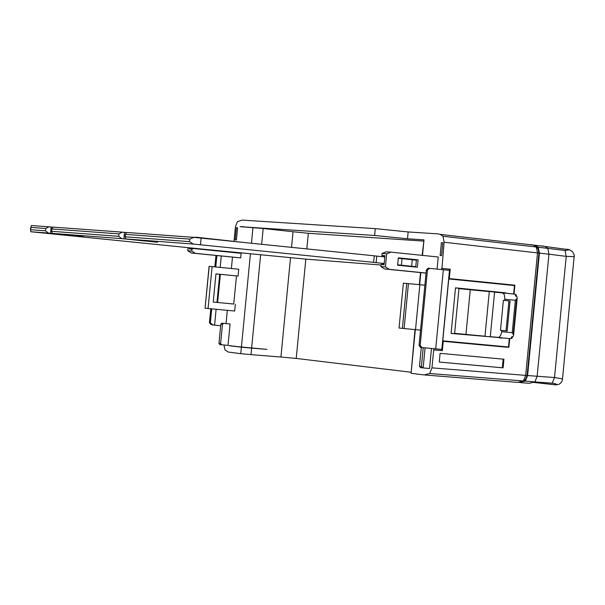 <?xml version="1.0" encoding="UTF-8"?>
<svg xmlns="http://www.w3.org/2000/svg" width="605" height="605" viewBox="0 0 605 605"><rect width="100%" height="100%" fill="white"/><g stroke="black" fill="none" stroke-linecap="round" stroke-linejoin="round"><path stroke-width="0.91" d="M200.701 248.95L305.827 259.121L380.961 265.02M250.44 253.669L241.418 346.99L266.979 349.38L251.612 348.125L250.984 354.621L280.924 357.033L290.529 257.67M507.625 346.907L507.587 347.293L442.747 341.25L443.231 341.311L442.323 350.681L433.702 349.887L431.962 367.855L429.731 373.512L424.203 374.918L411.09 373.338L414.985 329.604M280.924 357.033L296.223 358.432L410.863 372.226M291.534 247.339L293.039 231.745L263.183 228.501L240.087 226.678L374.624 235.466L375.281 228.637L242.136 220.107L237.349 221.71L235.39 227.064L234.037 241.085M226.058 323.569L227.336 310.342M231.382 268.491L232.479 257.155M224.001 345.001L224.954 349.849L228.198 352.042L240.767 353.683L241.395 347.194L251.612 348.125M235.534 346.294L229.976 345.841L241.395 347.194M229.976 345.841L241.418 346.99M236.404 227.707L237.606 227.79L236.434 239.966L235.224 239.882L236.404 227.707L237.606 227.828M230.082 323.977L221.725 323.176L220.81 324.235L218.965 343.353L220.621 343.549L221.634 344.789L228.017 345.364L230.082 323.977L223.563 323.38L222.466 324.416L220.81 324.235M193.509 248.519L191.921 249.131L189.274 248.927L190.855 248.315L193.509 248.519L241.123 253.329L240.684 257.889L191.346 253.019L187.769 250.727L191.732 251.045L195.347 253.336L191.346 253.019M192.231 237.251L196.897 237.289L242.189 242.287M238.075 276.069L215.955 273.891L213.225 302.084L233.742 304.035L236.464 275.925L238.075 276.069L238.733 269.225L209.103 266.336L205.05 308.202L209.224 266.336M233.742 304.035L213.225 302.084M205.171 308.217L234.695 311.03L235.353 304.194M448.804 278.565L513.6 285.084L513.562 285.462M433.702 349.887L434.186 348.73M441.832 269.558L444.108 242.227L443.004 236.252L440.054 234.362L437.839 233.863L408.163 231.942L407.505 238.778L423.992 239.882L422.161 255.355M425.081 347.89L423.145 367.938L429.535 368.513L431.471 348.48M437.067 269.074L438.239 257.012L390.86 252.134L386.686 253.775L382.08 253.434L386.209 251.793L390.86 252.134M441.385 242.658L442.799 242.749L441.552 255.612L440.145 255.514L441.385 242.658L442.792 242.802M536.59 247.256L538.019 248.36L538.934 253.079L527.106 375.508L525.299 379.97L523.643 380.81M518.788 382.443L525.337 381.127L527.59 375.546L539.418 253.132L538.276 247.233L565.04 250.478L569.524 249.752L567.301 249.199M528.021 244.465L535.198 245.29L538.276 247.233M527.59 375.546L554.513 377.535L562.491 378.843L561.985 381.233L560.411 383.366L558.763 384.364L555.791 384.871L556.585 384.243L553.885 383.298L534.873 381.914L529.216 383.313L520.224 382.594M574.327 256.195L574.304 256.649L566.22 256.369L548.939 254.191L537.134 376.34L534.873 381.914L525.337 381.127M542.496 245.887L544.969 246.477L547.79 248.3L548.939 254.191L539.418 253.132M544.969 246.477L569.524 249.752L572.549 251.695L574.266 255.189L562.468 379.32M503.148 359.136L502.316 367.757L439.253 362.04M221.574 344.782L219.774 344.57L218.965 343.353M212.93 324.991L210.827 324.439L209.436 322.73L210.366 322.836L212.93 324.991L220.666 325.717M422.63 367.885L420.536 367.643L419.477 366.312L421.413 366.539L423.145 367.938M250.984 354.621L240.767 353.683M293.039 231.745L308.323 233.288L423.538 241.093M449.349 270.125L450.196 269.217L449.288 278.587L448.812 278.542M442.323 350.681L441.658 349.63M441.832 349.418L449.47 270.359L441.952 349.425L420.46 347.436L419.076 345.258L420.165 345.379L421.942 347.603M449.598 270.374L441.952 349.425M429.603 268.317L427.44 270.163L426.344 270.08L428.121 268.204L449.47 270.359M419.076 345.258L426.344 270.08M420.165 345.379L427.44 270.163M435.698 348.873L443.344 269.717M215.94 255.491L214.843 266.85M210.79 308.777L209.436 322.73M216.87 255.582L215.773 266.949M211.712 308.868L210.366 322.836M221.271 256.028L220.175 267.38M216.121 309.284L214.586 325.15M384.871 256.565L383.381 256.452L381.884 255.476L384.954 255.703L384.084 264.71L381.014 264.468L384.16 263.924M421.413 366.539L423.228 347.724M419.477 366.312L421.292 347.527M220.621 343.549L222.466 324.416M196.897 237.289L196.118 237.584M384.553 268.953L380.817 266.51L385.423 266.873L389.196 269.323L384.553 268.953L426.049 273.142M418.085 259.878L417.374 267.221L397.606 265.217L398.317 257.859L418.085 259.878L416.429 259.757L415.718 267.055M381.014 264.468L380.817 266.51M385.423 266.873L386.686 253.775M382.08 253.434L381.884 255.476M389.196 269.323L426.056 273.044M383.381 256.452L384.871 256.611M398.302 257.987L416.414 259.848M191.921 249.131L191.732 251.045M189.388 247.77L189.274 248.927M187.769 250.727L188.064 247.642M507.587 347.293L443.231 341.311M513.6 285.084L514.878 285.189L514.023 294.038M509.712 338.573L508.858 347.429M449.288 278.587L514.878 285.189M443.004 236.252L536.363 247.014L537.505 252.913L525.669 375.387L523.416 380.976L429.731 373.512M536.363 247.014L533.285 245.07L531.054 244.571M424.778 374.964L517.729 382.398L523.416 380.976M374.624 235.466L407.505 238.778M375.281 228.637L408.163 231.942M195.347 253.336L240.684 257.889M503.11 367.848L439.245 362.055L440.092 353.35L503.942 359.211L503.11 367.848L502.316 367.757M406.726 283.473L408.443 283.632L404.102 328.545L399.05 328.031L403.384 283.185L406.726 283.473L402.386 328.371M404.102 328.545L420.543 330.126M408.443 283.632L419.862 284.705L415.514 329.657M419.862 284.705L424.884 285.212M451.103 333.34L499.828 337.643M504.139 293.07L505.961 292.865L455.497 287.844L451.096 333.423L501.613 337.809M499.798 337.961L501.583 338.18M505.924 293.251L505.961 292.865M501.091 292.752L455.489 287.942M504.169 292.752L501.121 292.449M448.766 278.95L514.454 285.552L513.637 294M509.327 338.535L508.51 346.99L442.784 340.857M515.294 294.408L516.367 294.953L516.231 296.367M508.941 300.866L503.383 300.322L508.941 300.866L506.045 330.874L507.156 330.98L510.06 300.965M516.367 294.953L515.347 295.081L515.732 296.132L517.003 296.752L517.184 298.242L515.347 300.262L512.216 332.69L513.63 335.026L513.169 336.463L511.8 336.819L511.225 337.779L512.201 338.104L511.036 338.437M517.184 298.242L513.63 335.026M512.337 336.69L512.201 338.104M465.948 334.414L484.983 336.206L489.294 291.618L458.953 288.638L454.627 333.325L465.948 334.414L470.274 289.727M515.347 300.262L504.835 299.225L504.336 294.627L502.566 292.88L515.158 294.136M507.156 330.98L500.486 330.345L503.383 300.322M500.486 330.345L506.045 330.874M504.835 299.225L504.721 300.443M501.817 330.474L501.704 331.691L512.216 332.69M502.566 292.88L494.58 292.185L490.284 336.683L498.86 337.416L500.721 335.397L501.704 331.691M208.044 308.52L212.105 266.578M215.947 273.914L219.691 274.277L216.968 302.432M219.691 274.277L220.364 274.337L217.634 302.5M220.364 274.337L236.464 275.925M30.794 231.745L30.681 229.726L45.534 230.838L48.415 233.076L30.794 231.745L200.701 248.927M30.908 227.389L31.392 225.521L49.02 226.807L45.761 228.486L30.908 227.389L30.681 229.726M51.879 228.94L52.938 227.094L122.316 232.154L118.928 233.885L51.879 228.94L51.652 231.291L118.693 236.321L121.696 238.635L52.325 233.379L51.652 231.291M125.462 234.369L126.505 232.456L193.925 237.372L189.743 239.111L125.462 234.369L125.227 236.805L189.501 241.622L193.282 244.065L125.87 238.952L125.227 236.805M398.279 258.267L416.384 260.165M412.292 259.749L411.665 266.276L415.756 266.692M402.03 258.653L401.395 265.194L411.665 266.276M397.644 264.809L401.395 265.194M384.833 256.936L376.756 256.112L376.128 262.661L384.205 263.485M193.925 237.372L374.321 255.817L373.535 262.381L376.128 262.661M376.756 256.112L374.321 255.847M193.282 244.065L373.686 262.373M157.504 242.174L125.87 238.952M157.497 242.227L121.696 238.635M122.316 232.154L126.4 232.562M83.278 236.517L52.325 233.379M83.271 236.57L48.415 233.076M49.02 226.807L52.839 227.193M260.657 254.645L251.627 347.988M420.83 272.621L419.658 284.69M415.317 329.634L411.09 373.338M296.223 358.432L305.827 259.121M252.966 227.54L251.446 243.233M423.992 239.882L422.494 255.393M533.897 382.443L555.791 384.871M552.221 383.116L554.513 377.535L566.22 256.369L565.04 250.478M556.683 384.417L554.188 384.848M263.183 228.501L261.655 244.284M210.827 324.439L212.03 324.567M306.818 248.905L308.323 233.288M441.582 268.348L450.196 269.217M221.838 323.176L223.706 323.38M525.299 379.97L524.384 379.887M527.106 375.508L525.669 375.38M538.934 253.079L444.108 242.227M538.019 248.36L537.111 248.262M431.962 367.855L525.669 375.387M245.91 227.064L241.508 226.565M516.64 298.802L513.199 334.376M510.915 338.687L498.255 337.492M201.117 238.083L200.467 244.775M189.743 239.111L189.501 241.622M124.524 232.373L123.896 238.854M118.928 233.885L118.693 236.321M51.16 227.019L50.555 233.288M45.761 228.486L45.534 230.838M420.498 272.583L419.325 284.66M544.734 246.379L535.198 245.29M556.154 384.878L533.988 382.405M221.725 323.176L223.563 323.38M533.285 245.07L440.054 234.362M231.586 345.833L228.962 345.614M514.409 294.09L502.861 292.941M125.379 234.354L125.137 236.812M51.796 228.924L51.569 231.299M30.757 227.359L30.522 229.734"/></g></svg>

